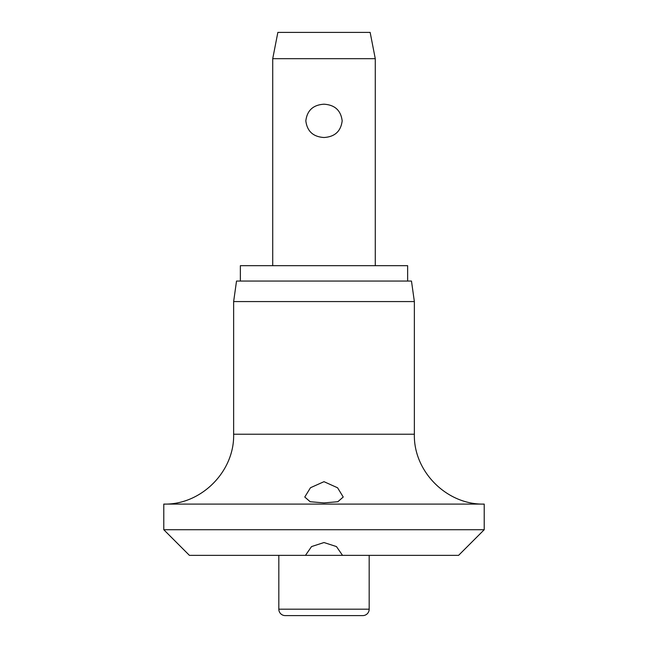<?xml version="1.0" encoding="UTF-8"?>
<svg xmlns="http://www.w3.org/2000/svg" width="648" height="648" viewBox="0 0 648 648"><rect width="100%" height="100%" fill="white"/><g stroke="black" fill="none" stroke-linecap="round" stroke-linejoin="round"><path stroke-width="0.97" d="M324 542.538L336.45 546.572L342.533 555.36L305.467 555.36L311.55 546.572L324 542.538M305.467 555.36L189.418 555.36L163.782 529.724L484.218 529.724L458.582 555.36L342.533 555.36M163.782 504.087C201.115 505.051 234.6 471.558 233.636 434.233L414.364 434.233C413.4 471.558 446.893 505.051 484.218 504.087L163.782 504.087L163.782 529.724M324 502.905L310.165 501.722L304.771 497.024L310.489 487.725L324 481.675L337.584 487.79L343.229 497.024L337.851 501.722L324 502.905M233.636 301.571L236.52 281.062L411.48 281.062L414.364 301.571L233.636 301.571L233.636 434.233M407.633 281.062L407.633 265.68L240.368 265.68L240.368 281.062M369.182 609.193A6.407 6.407 0 0 1 362.775 615.6L285.225 615.6A6.407 6.407 0 0 1 278.818 609.193L369.182 609.193L369.182 555.36M272.727 58.676L277.854 32.4L370.146 32.4L375.273 58.676L272.727 58.676L272.727 265.68M324 137.506C313.187 136.833 307.128 131.285 305.832 120.852C307.128 110.419 313.187 104.871 324 104.207C334.814 104.871 340.872 110.419 342.168 120.852C340.872 131.285 334.814 136.833 324 137.506M278.818 555.36L278.818 609.193M375.273 58.676L375.273 265.68M414.364 434.233L414.364 301.571M484.218 529.724L484.218 504.087"/></g></svg>
